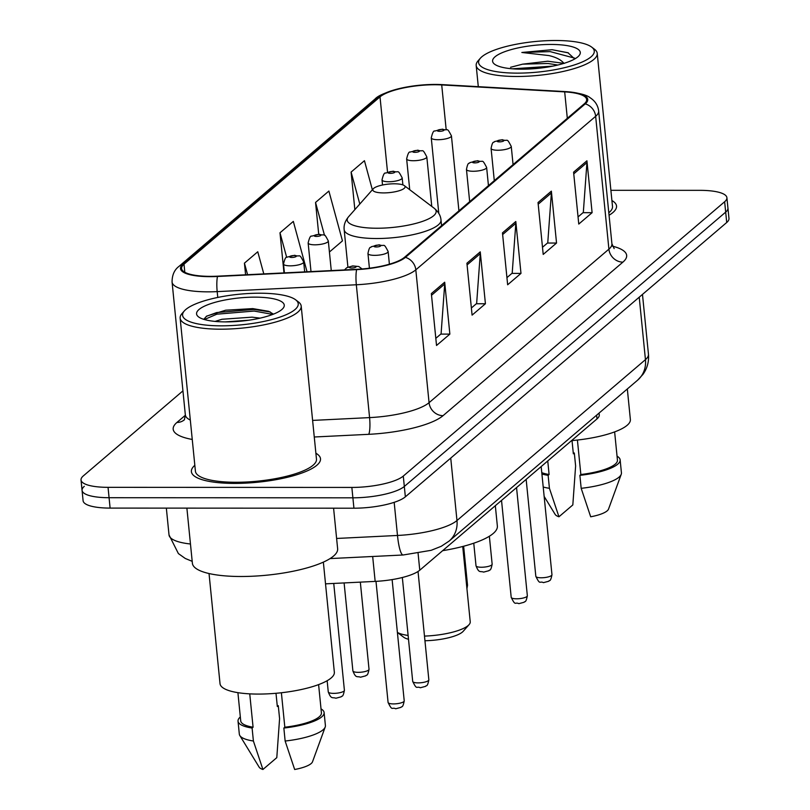 <?xml version="1.0" encoding="UTF-8"?>
<svg xmlns="http://www.w3.org/2000/svg" width="810" height="810" viewBox="0 0 810 810"><rect width="100%" height="100%" fill="white"/><g stroke="black" fill="none" stroke-linecap="round" stroke-linejoin="round"><path stroke-width="1.21" d="M599.086 413.07L599.268 414.862A40.551 10.702 174.3 0 1 597.01 418.902L419.772 570.199A40.551 10.702 174.3 0 1 375.162 581.398L325.519 583.848M84.311 486.324A40.551 10.702 -5.7 0 0 82.063 490.364L83.096 500.742A40.551 10.702 -5.7 0 0 110.109 508.093L353.929 508.204A40.551 10.702 -5.7 0 0 405.354 496.834L726.722 222.497A40.551 10.702 -5.7 0 0 728.97 218.457L727.937 208.079A40.551 10.702 -5.7 0 1 725.689 212.119A40.551 10.702 -5.7 0 0 727.937 208.079L726.904 197.701A40.551 10.702 -5.7 0 0 699.891 190.34L610.892 190.309M182.939 390.865L83.278 475.946A40.551 10.702 -5.7 0 0 81.03 479.986A40.551 10.702 -5.7 0 0 108.044 487.336L351.854 487.438L352.887 497.816A40.551 10.702 -5.7 0 0 404.322 486.456L725.689 212.119L404.322 486.456A40.551 10.702 -5.7 0 1 352.887 497.816L109.077 497.715L352.887 497.816L353.929 508.204M82.063 490.364A40.551 10.702 -5.7 0 0 109.077 497.715A40.551 10.702 -5.7 0 1 82.063 490.364L81.03 479.986M234.617 483.408A64.881 17.121 -5.7 0 0 320.507 458.754A64.881 17.121 -5.7 0 0 315.88 453.225A64.881 17.121 -5.7 0 1 320.507 458.754A64.881 17.121 -5.7 0 1 234.617 483.408A64.881 17.121 -5.7 0 1 191.393 471.643A64.881 17.121 -5.7 0 0 234.617 483.408M609.069 215.237A64.881 17.121 -5.7 0 0 616.531 206.044A64.881 17.121 -5.7 0 0 611.904 200.526A64.881 17.121 -5.7 0 1 616.531 206.044A64.881 17.121 -5.7 0 1 609.069 215.237M210.408 276.352A43.254 11.411 174.3 0 1 181.592 268.505A43.254 11.411 174.3 0 1 183.992 264.192L380.011 96.866A43.254 11.411 174.3 0 1 441.713 84.928L564.681 91.884A43.254 11.411 174.3 0 1 586.653 99.549A43.254 11.411 174.3 0 1 584.253 103.852L404.403 257.377A43.254 11.411 174.3 0 1 356.815 269.325L217.677 276.169A43.254 11.411 174.3 0 1 210.408 276.352M210.053 276.656A44.337 11.694 -5.7 0 0 217.505 276.473L356.643 269.619A44.337 11.694 -5.7 0 0 405.425 257.377L585.265 103.862A44.337 11.694 -5.7 0 0 565.208 91.591L442.24 84.625A44.337 11.694 -5.7 0 0 434.859 84.432A44.337 11.694 -5.7 0 0 404.261 87.49A44.337 11.694 -5.7 0 0 378.999 96.866L182.979 264.192A44.337 11.694 -5.7 0 0 210.053 276.656M194.835 465.304A64.881 17.121 -5.7 0 0 191.393 471.643A64.881 17.121 -5.7 0 1 194.835 465.304M351.854 487.438A40.551 10.702 -5.7 0 0 403.289 476.077L724.646 201.741A40.551 10.702 -5.7 0 0 726.904 197.701M586.926 160.795L592.1 212.686L578.765 224.066L573.591 172.176L586.926 160.795A10.813 9.75 -130.5 0 1 586.946 162.597L573.753 173.856M480.249 251.859L485.423 303.75L472.088 315.13L466.914 263.24L480.249 251.859A10.813 9.75 -130.5 0 1 480.269 253.662L467.076 264.921M444.69 282.214L449.864 334.105L436.529 345.485L431.355 293.595L444.69 282.214A10.813 9.75 -130.5 0 1 444.71 284.016L431.517 295.275M551.367 191.15L556.541 243.04L543.206 254.421L538.032 202.53L551.367 191.15A10.813 9.75 -130.5 0 1 551.387 192.952L538.194 204.211M515.808 221.505L520.982 273.395L507.647 284.776L502.473 232.885L515.808 221.505A10.813 9.75 -130.5 0 1 515.828 223.307L502.635 234.566M372.367 189.803L364.439 160.704L351.105 172.084L354.851 209.638M263.797 273.901L257.762 251.768L244.428 263.149L245.592 274.803M329.417 252.011L342.458 240.884L328.88 191.059L315.546 202.439L318.725 234.272M306.22 271.816L306.899 271.239L293.321 221.413L279.987 232.794L283.986 272.909M520.982 273.395L511.89 273.395M506.938 277.627L512.203 273.132L515.828 223.307M556.541 243.04L547.449 243.04M542.497 247.273L547.762 242.777L551.387 192.952M449.864 334.105L440.772 334.105M435.82 338.337L441.085 333.841L444.71 284.016M485.423 303.75L476.331 303.75M471.38 307.982L476.644 303.487L480.269 253.662M592.1 212.686L583.008 212.686M578.056 216.918L583.322 212.423L586.946 162.597M279.987 232.794L286.679 257.357M244.428 263.149L247.577 274.701M315.546 202.439L324.516 235.376M351.105 172.084L359.802 204.029M259.524 293.21A58.117 15.339 -5.7 0 0 184.366 310.898A58.117 15.339 -5.7 0 0 221.302 325.833A58.117 15.339 -5.7 0 0 280.635 316.862A58.117 15.339 -5.7 0 0 295.62 299.791A58.117 15.339 -5.7 0 0 259.524 293.21M184.366 310.898L182.017 313.561A60.821 16.048 -5.7 0 0 180.144 318.158A60.821 16.048 -5.7 0 0 220.664 329.194A60.821 16.048 -5.7 0 0 301.199 306.079A60.821 16.048 -5.7 0 0 298.445 301.938L295.62 299.791M180.144 318.158L195.423 471.238A60.821 16.048 -5.7 0 0 235.953 482.274A60.821 16.048 -5.7 0 0 316.477 459.159L301.199 306.079M186.887 508.133L192.385 563.254A72.991 19.258 -5.7 0 0 241.015 576.497A72.991 19.258 -5.7 0 0 337.638 548.755L333.588 508.194M209.031 573.531L220.026 683.65A57.449 15.157 -5.7 0 0 258.299 694.079A57.449 15.157 -5.7 0 0 334.348 672.239L323.352 562.12M215.116 321.408L221.981 319.272L252.082 317.156L260.101 318.138M225.241 321.894L248.69 320.223M225.919 321.894A44.074 11.634 -5.7 0 0 282.913 308.478A44.074 11.634 -5.7 0 0 254.907 297.149A44.074 11.634 -5.7 0 0 209.911 303.952A44.074 11.634 -5.7 0 0 198.551 316.892A44.074 11.634 -5.7 0 0 225.919 321.894M273.446 314.138L268.717 311.324L252.75 308.6L225.676 310.2L206.661 316.113L203.766 319.342M281.384 692.742L284.826 727.218A40.551 10.702 -5.7 0 0 321.418 712.84L318.603 684.602M284.826 727.218L283.854 728.048L285.14 741.029L294.668 769.5A27.034 7.138 -5.7 0 0 312.508 761.805L325.205 727.015A43.254 11.411 -5.7 0 0 325.407 725.547L324.111 712.567A43.254 11.411 -5.7 0 0 321.023 708.892M285.14 741.029A43.254 11.411 -5.7 0 0 325.205 727.015M283.854 728.048A43.254 11.411 -5.7 0 0 324.111 712.567M237.907 692.661L240.722 720.89A40.551 10.702 -5.7 0 0 253.074 727.208L249.743 693.856M275.997 693.279L277.324 706.512L278.286 705.682A43.254 11.411 -5.7 0 0 277.253 705.804M240.327 716.941A43.254 11.411 -5.7 0 0 238.029 721.163L239.325 734.133A43.254 11.411 -5.7 0 0 239.811 735.531L259.139 767.131A27.034 7.138 -5.7 0 0 262.916 769.49L276.797 757.644L279.582 718.652L278.286 705.682M239.811 735.531A43.254 11.411 -5.7 0 0 253.398 741.008L252.102 728.038L253.074 727.208M262.916 769.49L253.398 741.008M238.029 721.163A43.254 11.411 -5.7 0 0 252.102 728.038M204.373 319.525L216.827 314.189L254.077 311.05L272.767 314.412M206.287 316.356L216.665 312.569L253.915 309.43L270.297 311.992M397.396 632.458L403.694 637.227A31.084 8.201 -5.7 0 0 408.493 639.272M397.386 632.387A37.847 9.983 -5.7 0 0 408.118 635.445M394.278 183.799A16.22 4.283 -5.7 0 0 373.309 188.74A16.22 4.283 -5.7 0 0 383.606 192.912A16.22 4.283 -5.7 0 0 400.17 190.411A16.22 4.283 -5.7 0 0 404.352 185.642A16.22 4.283 -5.7 0 0 394.278 183.799M442.655 550.678A74.338 19.612 -5.7 0 0 497.36 526.054L495.325 505.703M424.481 636.093A37.847 9.983 -5.7 0 0 469.071 624.642A37.847 9.983 -5.7 0 0 470.235 621.786L462.723 546.477M424.946 640.74A31.084 8.201 -5.7 0 0 463.209 631.294L469.071 624.642M555.549 40.5A58.117 15.339 -5.7 0 0 480.401 58.188A58.117 15.339 -5.7 0 0 517.327 73.133A58.117 15.339 -5.7 0 0 576.659 64.162A58.117 15.339 -5.7 0 0 591.654 47.091A58.117 15.339 -5.7 0 0 555.549 40.5M480.401 58.188L478.052 60.851A60.821 16.048 -5.7 0 0 476.179 65.448A60.821 16.048 -5.7 0 0 516.699 76.484A60.821 16.048 -5.7 0 0 597.223 53.369A60.821 16.048 -5.7 0 0 594.479 49.228L591.654 47.091M564.266 63.403L547.783 61.216L522.632 64.162L548.005 63.484L557.837 65.033M574.715 58.978L567.952 52.721L552.076 49.704L521.853 52.478L548.846 55.556C555.923 57.166 560.905 59.707 563.79 63.18M521.944 69.184A44.074 11.634 -5.7 0 0 578.937 55.768A44.074 11.634 -5.7 0 0 550.932 44.449A44.074 11.634 -5.7 0 0 505.936 51.253A44.074 11.634 -5.7 0 0 494.576 64.192A44.074 11.634 -5.7 0 0 521.944 69.184M522.632 64.162L510.553 67.281M577.409 440.043L580.851 474.518A40.551 10.702 -5.7 0 0 617.443 460.131L614.628 431.902M580.851 474.518L579.879 475.349L581.175 488.319L590.692 516.79A27.034 7.138 -5.7 0 0 608.533 509.095L621.229 474.306A43.254 11.411 -5.7 0 0 621.432 472.837L620.136 459.867A43.254 11.411 -5.7 0 0 617.048 456.182M581.175 488.319A43.254 11.411 -5.7 0 0 621.229 474.306M579.879 475.349A43.254 11.411 -5.7 0 0 620.136 459.867M541.779 472.645A40.551 10.702 -5.7 0 0 549.099 474.508L547.752 460.951M572.022 440.579L573.348 453.813L574.32 452.982A43.254 11.411 -5.7 0 0 573.278 453.094M571.577 440.62A57.449 15.157 -5.7 0 0 630.372 419.539L627.325 388.962M608.816 212.767A60.821 16.048 -5.7 0 0 612.502 206.449L597.223 53.369M544.148 496.419L555.164 514.421A27.034 7.138 -5.7 0 0 558.951 516.78L572.822 504.934L575.616 465.952L574.32 452.982M543.216 487.012A43.254 11.411 -5.7 0 0 549.423 488.308L548.127 475.328L549.099 474.508M558.951 516.78L549.423 488.308M541.92 474.032A43.254 11.411 -5.7 0 0 548.127 475.328M521.853 52.478L550.142 51.607L574.644 58.148M521.792 69.184L542.74 67.797M552.076 49.704L568.387 52.883M512.457 68.82L552.916 66.116M372.671 556.49L375.162 581.398M418.092 553.372L419.772 570.199M596.636 415.155L597.01 418.902M192.193 561.34L185.267 558.465L178.382 553.574L169.017 534.914A54.067 14.266 -5.7 0 0 190.461 543.996M405.354 496.834L403.289 476.077M110.109 508.093L108.044 487.336M726.722 222.497L724.646 201.741M336.616 538.458L397.487 535.461L394.176 502.332M449.125 541.08A27.034 24.371 -130.5 0 0 456.972 520.536L645.448 359.64A54.067 14.266 -5.7 0 0 648.456 354.243C649.083 361.625 647.261 368.327 642.988 374.362L637.602 380.194L449.125 541.08L441.217 546.304L431.173 550.314L403.157 554.992A27.034 4.89 -92.8 0 1 397.487 535.461A54.067 14.266 -5.7 0 0 456.972 520.536L450.735 458.095M637.602 380.194A27.034 24.371 -130.5 0 0 645.448 359.64L639.222 297.199M183.992 264.192L184.802 272.261M585.265 103.862A13.517 12.19 49.5 0 1 595.654 116.316L415.813 269.841A54.067 14.266 174.3 0 1 356.329 284.766L217.181 291.62A54.067 14.266 174.3 0 1 208.099 291.843A54.067 14.266 174.3 0 1 172.074 282.032L185.338 414.882A54.067 14.266 -5.7 0 0 190.32 420.076M217.505 276.473A13.517 2.44 -92.8 0 0 217.181 291.62L217.769 297.442M356.643 269.619A13.517 2.44 -92.8 0 0 356.329 284.766L369.583 417.606A54.067 14.266 -5.7 0 0 429.067 402.681L415.813 269.841A13.517 12.19 -130.5 0 0 405.425 257.377M565.208 91.591A13.517 6.672 -86.8 0 1 565.37 91.591C578.583 92.816 586.845 94.871 590.146 97.757C595.137 101.017 597.972 105.411 598.651 110.919A54.067 14.266 174.3 0 1 595.654 116.316L608.907 249.156A54.067 14.266 -5.7 0 0 611.914 243.769L614.152 248.599M378.999 96.866A13.517 12.19 -130.5 0 0 375.02 99.043L179 266.368A13.517 12.19 49.5 0 1 182.979 264.192M192.253 439.455A67.584 17.83 174.3 0 1 176.934 422.455L185.369 415.257M612.512 246.179A67.584 17.83 174.3 0 1 622.9 262.136L443.06 415.662A67.584 17.83 174.3 0 1 368.712 434.322L314.26 436.995M312.609 420.41L369.583 417.606A13.517 2.44 87.2 0 1 368.712 434.322M443.06 415.662A13.517 12.19 -130.5 0 1 429.067 402.681L608.907 249.156A13.517 12.19 -130.5 0 0 622.9 262.136M176.934 422.455A13.517 12.19 -130.5 0 0 184.174 419.965M564.681 91.884L567.314 118.311M441.713 84.928L446.178 129.661M380.011 96.866L387.524 172.095M348.573 216.756A44.702 11.796 -5.7 0 0 376.974 228.238A44.702 11.796 -5.7 0 0 422.607 221.343A44.702 11.796 -5.7 0 0 434.13 208.21C438.372 211.673 440.66 215.622 441.005 220.036A48.661 12.838 -5.7 0 1 376.589 238.525A48.661 12.838 -5.7 0 1 344.169 229.696C343.642 225.302 345.1 220.988 348.573 216.756L373.309 188.74M333.669 693.37A8.11 2.136 -5.7 0 0 344.402 690.282C342.873 698.341 341.8 695.355 341.182 696.823L335.887 698.23C332.373 696.904 331.31 699.779 328.263 691.892A8.11 2.136 -5.7 0 0 333.669 693.37M304.682 271.887L303.689 261.974A10.135 2.673 174.3 0 1 290.264 265.832A10.135 2.673 174.3 0 1 283.51 263.989L284.401 272.889M291.843 257.448A3.382 0.891 -5.7 0 0 296.126 256.497A3.382 0.891 -5.7 0 0 294.07 255.555A3.382 0.891 -5.7 0 0 289.777 256.497A3.382 0.891 -5.7 0 0 291.843 257.448M358.293 672.34A8.11 2.136 -5.7 0 0 369.026 669.262C367.497 677.322 366.424 674.335 365.806 675.803L360.511 677.211C356.997 675.884 355.934 678.76 352.887 670.872A8.11 2.136 -5.7 0 0 358.293 672.34M331.27 270.58L328.313 240.955A10.135 2.673 174.3 0 1 314.898 244.812A10.135 2.673 174.3 0 1 308.144 242.97L311 271.583M316.467 236.429A3.382 0.891 -5.7 0 0 320.75 235.477A3.382 0.891 -5.7 0 0 318.695 234.525A3.382 0.891 -5.7 0 0 314.401 235.477A3.382 0.891 -5.7 0 0 316.467 236.429M402.884 184.893L402.185 177.896A10.135 2.673 174.3 0 1 388.77 181.744A10.135 2.673 174.3 0 1 382.016 179.911L382.522 185.004M390.339 173.36A3.382 0.891 -5.7 0 0 394.632 172.419A3.382 0.891 -5.7 0 0 392.567 171.467A3.382 0.891 -5.7 0 0 388.274 172.419A3.382 0.891 -5.7 0 0 390.339 173.36M466.692 586.268A8.11 2.136 -5.7 0 0 467.522 585.184L466.935 588.708M431.76 206.408L426.809 156.877A10.135 2.673 174.3 0 1 413.394 160.724A10.135 2.673 174.3 0 1 406.64 158.892L409.718 189.702M414.963 152.341A3.382 0.891 -5.7 0 0 419.256 151.399A3.382 0.891 -5.7 0 0 417.19 150.447A3.382 0.891 -5.7 0 0 412.897 151.399A3.382 0.891 -5.7 0 0 414.963 152.341M481.413 567.243A8.11 2.136 -5.7 0 0 492.146 564.155C490.627 572.224 489.554 569.238 488.936 570.696L483.631 572.103C480.117 570.777 479.054 573.652 476.007 565.765A8.11 2.136 -5.7 0 0 481.413 567.243M458.926 210.843L451.433 135.857A10.135 2.673 174.3 0 1 438.018 139.705A10.135 2.673 174.3 0 1 431.264 137.872L438.797 213.364M439.587 131.321A3.382 0.891 -5.7 0 0 443.88 130.38A3.382 0.891 -5.7 0 0 441.815 129.428A3.382 0.891 -5.7 0 0 437.532 130.369A3.382 0.891 -5.7 0 0 439.587 131.321M404.22 700.822C402.692 708.882 401.618 705.905 401.001 707.363L395.705 708.77C391.655 706.776 392.597 711.737 388.081 702.432A8.11 2.136 -5.7 0 0 393.478 703.91A8.11 2.136 -5.7 0 0 404.22 700.822L392.121 579.606M353.879 266.095A3.382 0.891 -5.7 0 0 349.596 267.037A3.382 0.891 -5.7 0 0 351.661 267.988A3.382 0.891 -5.7 0 0 355.944 267.037A3.382 0.891 -5.7 0 0 353.879 266.095M428.844 679.803C427.315 687.862 426.242 684.875 425.625 686.343L420.329 687.751C416.279 685.756 417.221 690.717 412.705 681.413A8.11 2.136 -5.7 0 0 418.102 682.881A8.11 2.136 -5.7 0 0 428.844 679.803L418.031 571.485M374.706 255.352A10.135 2.673 174.3 0 1 367.953 253.51C369.684 244.974 370.646 248.346 371.375 246.706L379.161 244.802C385.206 247.08 383.049 241.836 388.132 251.495A10.135 2.673 174.3 0 1 374.706 255.352M378.503 245.076A3.382 0.891 -5.7 0 0 374.22 246.017A3.382 0.891 -5.7 0 0 376.285 246.969A3.382 0.891 -5.7 0 0 380.568 246.017A3.382 0.891 -5.7 0 0 378.503 245.076M527.34 595.725C525.812 603.784 524.738 600.797 524.121 602.265L518.825 603.663C514.775 601.668 515.717 606.629 511.201 597.335A8.11 2.136 -5.7 0 0 516.608 598.803A8.11 2.136 -5.7 0 0 527.34 595.725L516.547 487.59M473.212 171.264A10.135 2.673 174.3 0 1 466.459 169.432C468.18 160.896 469.142 164.258 469.871 162.618L477.657 160.714C483.702 162.992 481.545 157.748 486.628 167.417A10.135 2.673 174.3 0 1 473.212 171.264M477.009 160.987A3.382 0.891 -5.7 0 0 472.716 161.939A3.382 0.891 -5.7 0 0 474.781 162.881A3.382 0.891 -5.7 0 0 479.064 161.939A3.382 0.891 -5.7 0 0 477.009 160.987M551.964 574.695C550.435 582.765 549.362 579.778 548.755 581.236L543.449 582.643C539.399 580.649 540.341 585.61 535.825 576.315A8.11 2.136 -5.7 0 0 541.232 577.783A8.11 2.136 -5.7 0 0 551.964 574.695L541.171 466.57M497.836 150.245A10.135 2.673 174.3 0 1 491.083 148.412C492.804 139.877 493.766 143.238 494.495 141.598L502.281 139.695C508.326 141.973 506.169 136.728 511.252 146.397A10.135 2.673 174.3 0 1 497.836 150.245M501.633 139.968A3.382 0.891 -5.7 0 0 497.34 140.91A3.382 0.891 -5.7 0 0 499.405 141.861A3.382 0.891 -5.7 0 0 503.688 140.92A3.382 0.891 -5.7 0 0 501.633 139.968M169.017 534.914L166.344 508.123M648.456 354.243L642.482 294.415M403.157 554.992L330.055 558.586M565.37 91.591L434.859 84.432M404.261 87.49C387.98 91.419 378.24 95.276 375.02 99.043M179 266.368C174.403 269.781 172.084 275.005 172.074 282.032M598.651 110.919L611.914 243.769M184.417 419.762L185.338 414.882M347.905 267.098L344.169 229.696M441.571 225.656L441.005 220.036M404.352 185.642L434.13 208.21M478.295 86.66L476.179 65.448M344.402 690.282L333.74 583.443M303.689 261.974C298.606 252.315 300.763 257.56 294.718 255.282L286.953 257.165C285.869 256.628 284.725 258.906 283.51 263.989M328.263 691.892L327.149 680.724M369.026 669.262L360.328 582.127M328.313 240.955C323.231 231.295 325.387 236.54 319.342 234.262L311.577 236.145C310.493 235.609 309.349 237.887 308.144 242.97M352.887 670.872L344.108 582.927M402.185 177.896C397.102 168.227 399.269 173.472 393.214 171.194L385.459 173.087C384.365 172.55 383.221 174.818 382.016 179.911M467.522 585.184L463.634 546.234M426.809 156.877C421.726 147.207 423.893 152.452 417.839 150.174L410.083 152.067C408.989 151.521 407.845 153.799 406.64 158.892M492.146 564.155L489.361 536.24M451.433 135.857C446.35 126.188 448.517 131.433 442.462 129.154L434.707 131.048C433.613 130.501 432.469 132.779 431.264 137.872M476.007 565.765L473.759 543.196M388.081 702.432L375.992 581.357M344.483 269.933L346.751 267.725L352.664 265.913L358.81 266.52L362.11 268.971M412.705 681.413L402.337 577.51M369.421 268.201L367.953 253.51M389.397 264.202L388.132 251.495M511.201 597.335L501.532 500.418M469.668 201.67L466.459 169.432M488.45 185.642L486.628 167.417M535.825 576.315L526.156 479.388M494.292 180.65L491.083 148.412M513.074 164.622L511.252 146.397"/></g></svg>
